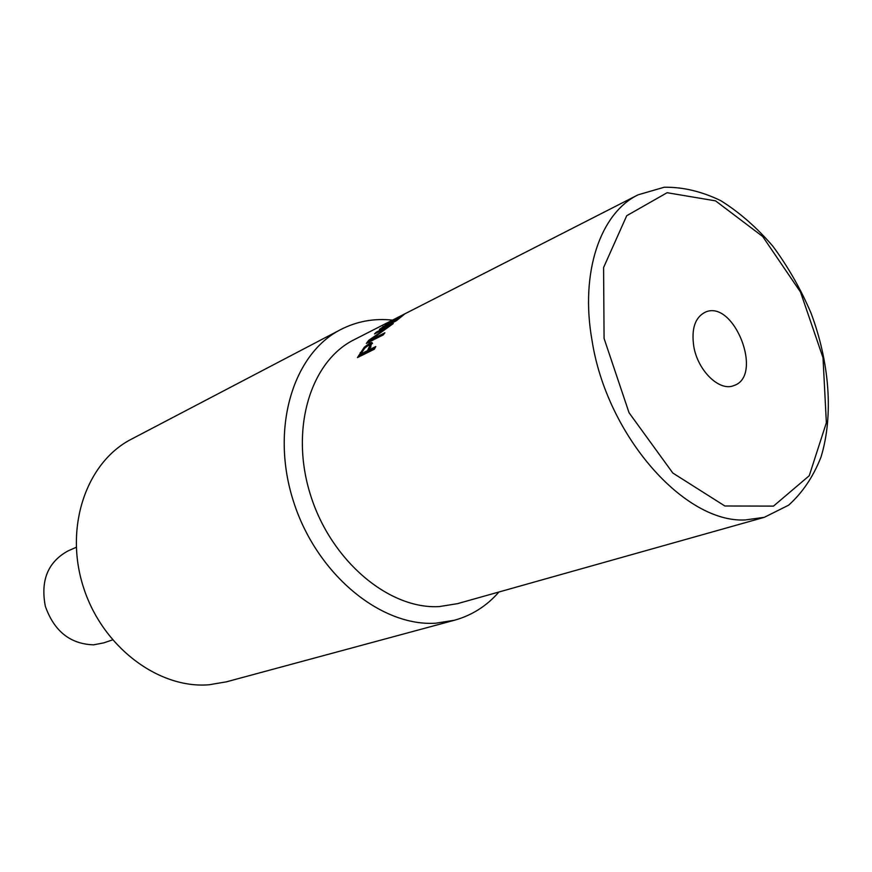 <?xml version="1.0" encoding="UTF-8"?>
<svg xmlns="http://www.w3.org/2000/svg" width="872" height="872" viewBox="0 0 872 872"><rect width="100%" height="100%" fill="white"/><g stroke="black" fill="none" stroke-linecap="round" stroke-linejoin="round"><path stroke-width="1.31" d="M638.075 194.827C600.459 212.986 579.847 272.282 592.044 340.527C606.825 435.891 684.771 523.462 745.386 519.93L764.297 517.325L788.615 505.182C802.523 492.702 813.347 476.624 821.053 456.939C833.687 415.334 829.534 362.436 811.025 313.081C800.638 288.839 787.917 266.56 772.875 246.22C756.765 227.483 739.391 212.288 720.741 200.647C701.72 191.426 682.863 186.957 664.17 187.24L638.075 194.827L395.463 318.629M401.491 316.1L390.362 321.801L383.418 326.662L401.72 316.503M390.22 321.67L404.412 314.225L396.368 320.765L379.407 329.376L390.318 321.833M370.785 347.339L370.709 346.119M369.957 345.345L368.137 345.552L364.714 348.168L360.79 353.999L367.504 350.653L369.957 345.345L370.905 346.315M367.504 350.653L368.485 351.569L361.76 354.904L360.79 353.999M368.485 351.569L369.499 349.77M368.573 345.356L372.518 343.448M359.417 356.615L360.855 354.054M369.434 349.705L375.799 346.544L374.382 349.203L357.444 357.596L364.289 347.241L369.783 343.088L372.006 342.467L369.434 349.705L370.404 350.62L374.775 348.451M369.074 342.031L370.644 340.603M376.323 332.167L393.272 323.567L370.262 340.156L384.89 332.788L383.266 334.903L366.327 343.415L368.823 340.243L387.866 327.174L374.491 333.954L376.323 332.167L376.78 332.799M369.695 341.279L368.823 340.243M371.025 341.05L370.262 340.156M395.158 318.781L354.163 339.699C310.508 361.226 289.591 429.275 310.563 495.154C331.142 561.132 389.141 609.528 439.248 606.585L457.484 603.664L764.297 517.325M693.774 346.369C691.267 328.864 695.028 317.506 705.067 312.274C733.821 298.551 764.199 376.159 733.766 385.609C719.498 391.768 697.753 370.731 693.774 346.369M392.52 320.122C374.099 318.16 356.844 321.299 340.723 329.562L131.476 439.139C86.873 461.866 64.114 526.187 83.145 586.311C101.784 646.534 158.323 689.098 209.193 684.76L226.458 681.817L454.497 620.232C471.937 615.36 486.75 605.953 498.937 592.001M340.723 329.562C292.883 353.749 270.048 428.97 293.515 501.531C316.569 574.201 380.813 626.892 435.891 623.186L454.497 620.232M76.246 547.278L67.842 551.006C47.873 562.091 40.374 580.523 45.344 606.312C54.184 631.23 70.261 644.07 93.576 644.833L103.801 642.86L112.499 639.906M383.517 327.283L382.993 326.466M369.477 349.814L368.507 348.887M370.687 344.08L369.783 343.088M364.943 347.928L364.289 347.241M361.062 353.509L360.18 352.659M604.078 338.456L629.05 412.739L672.813 473.027L724.861 505.989L773.497 506.109L809.238 475.731L826.362 422.757L823.015 357.771L800.518 292.065L762.695 236.508L715.552 200.865L667.113 192.712L626.728 215.711L603.588 267.53L604.078 338.456"/></g></svg>
